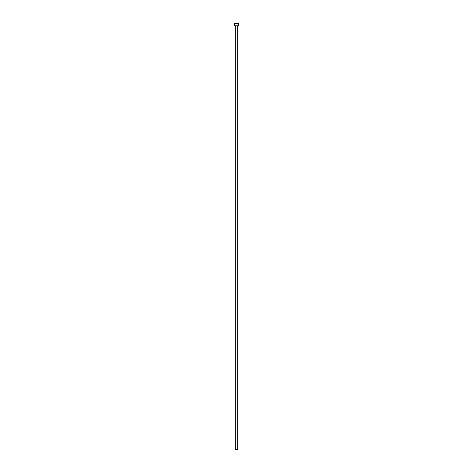 <?xml version="1.0" encoding="UTF-8"?>
<svg xmlns="http://www.w3.org/2000/svg" width="473" height="473" viewBox="0 0 473 473"><rect width="100%" height="100%" fill="white"/><g stroke="black" fill="none" stroke-linecap="round" stroke-linejoin="round"><path stroke-width="0.71" d="M237.671 25.779L237.671 449.35L235.329 449.35L235.329 25.779M238.629 25.779L234.371 25.779L234.371 23.65L238.629 23.65L238.629 25.779"/></g></svg>
